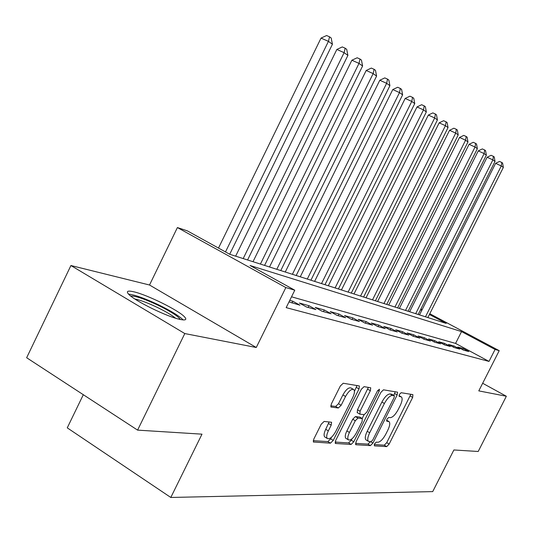 <?xml version="1.0" encoding="UTF-8"?>
<svg xmlns="http://www.w3.org/2000/svg" width="533" height="533" viewBox="0 0 533 533"><rect width="100%" height="100%" fill="white"/><g stroke="black" fill="none" stroke-linecap="round" stroke-linejoin="round"><path stroke-width="0.8" d="M374.499 443.949L374.393 445.861L386.698 446.614L389.13 444.096L412.675 397.411L412.902 394.633L401.149 392.714L399.417 394.453L399.137 396.385L401.429 396.945C402.662 398.371 402.235 401.282 400.163 405.686L398.171 409.637C395.379 414.721 392.748 417.386 390.269 417.645L388.684 417.466L386.938 419.238L386.658 421.123L389.11 421.656C390.276 423.069 389.843 425.907 387.824 430.164L385.839 434.109C383.06 439.185 380.402 441.904 377.877 442.257L376.258 442.15L374.499 443.949M180.374 319.48C185.544 320.506 187.01 319.727 184.771 317.135C179.461 310.706 147.188 294.702 133.556 291.744C127.667 290.432 125.995 291.218 128.56 294.109C134.136 300.679 167.815 317.162 180.374 319.48M324.124 421.436L321.212 424.248L313.784 439.119L313.404 441.99L330.453 443.17L333.252 440.405L359.029 388.937L359.395 385.965L343.205 383.247L340.334 385.985L331.313 404.027L330.946 407.012L338.322 408.005L341.153 405.267L345.551 396.465C348.682 390.995 351.414 388.684 353.739 389.55C354.911 390.936 354.585 393.581 352.759 397.485L335.737 431.477C332.485 437.133 329.674 439.472 327.309 438.492C326.256 437.12 326.602 434.582 328.341 430.877L331.206 425.154L331.579 422.263L324.124 421.436M137.594 430.124L26.65 357.736L70.922 265.527L184.798 333.558L137.594 430.124L201.994 434.162L170.8 497.469L432.716 491.606L453.883 449.965L478.194 451.491L506.35 396.252L478.787 390.882L499.214 350.681L495.07 349.455L489.001 361.414L286.174 307.634L294.782 290.205L285.841 287.56L177.402 227.558L187.363 230.876L229.743 254.281L446.194 323.411L429.418 314.477M184.798 333.558L256.266 347.496L285.841 287.56M356.011 441.91L355.897 444.729L370.428 445.615L372.967 443.03L397.158 394.96L397.551 392.175L383.474 389.823L380.875 392.388L356.011 441.91M351.12 444.435L335.57 443.483L335.637 440.564L361.314 389.297L364.046 386.652L370.728 387.804L370.355 390.722L360.068 411.223L359.948 414.174L364.206 414.661L366.857 412.036L377.444 390.942L379.429 389.203L379.163 391.222L353.785 441.764L351.12 444.435L348.595 442.916L335.09 442.057M506.35 396.252L482.658 383.267M463.404 350.088L468.787 351.567L463.184 348.549L457.754 347.036L463.404 350.088M454.156 347.549L459.746 349.082L454.063 346.01L448.413 344.445L454.156 347.549M444.542 344.904L450.358 346.503L444.575 343.379L438.706 341.746L444.542 344.904M434.535 342.159L440.584 343.818L434.715 340.64L428.605 338.941L434.535 342.159M424.115 339.294L430.417 341.027L424.448 337.789L418.085 336.017L424.115 339.294M413.255 336.31L419.824 338.115L413.755 334.817L407.125 332.972L413.255 336.31M401.922 333.198L408.778 335.084L402.608 331.719L395.693 329.794L401.922 333.198M390.089 329.947L397.252 331.912L390.975 328.488L383.753 326.476L390.089 329.947M377.724 326.549L385.212 328.608L378.83 325.11L371.274 323.011L377.724 326.549M364.785 322.998L372.62 325.15L366.124 321.579L358.223 319.387L364.785 322.998M351.234 319.274L359.442 321.526L352.833 317.888L344.551 315.589L351.234 319.274M337.029 315.369L345.637 317.735L338.901 314.017L330.22 311.605L337.029 315.369M322.119 311.272L331.153 313.757L324.297 309.959L315.183 307.428L322.119 311.272M306.442 306.968L315.942 309.58L308.96 305.702L299.379 303.037L306.442 306.968M288.999 301.911L299.946 305.182L292.83 301.218L289.765 300.365M489.001 361.414L455.575 343.412L291.524 296.801M83.315 394.706L67.258 427.852L170.8 497.469M256.266 347.496L149.52 285.008L70.922 265.527M149.52 285.008L177.402 227.558M495.07 349.455L461.545 331.593L250.057 265.501L294.782 290.205M420.917 308.993L422.143 309.646M429.798 313.724L499.214 350.681M421.77 310.399L420.544 309.746M455.575 343.412L461.545 331.593M463.184 348.549L462.617 349.661M454.063 346.01L453.47 347.176M444.575 343.379L443.962 344.591M434.715 340.64L434.075 341.906M424.448 337.789L423.782 339.115M413.755 334.817L413.062 336.203M402.608 331.719L401.882 333.172M390.975 328.488L390.229 329.987M378.83 325.11L378.064 326.642M366.124 321.579L365.338 323.151M352.833 317.888L352.033 319.494M338.901 314.017L338.082 315.663M324.297 309.959L323.458 311.645M308.96 305.702L308.101 307.428M292.83 301.218L291.957 302.991M388.737 421.436L386.585 420.164M374.246 444.542L384.293 445.182L386.731 442.67L410.83 394.293M393.74 395.373L395.266 391.748M355.478 443.349L367.97 444.142L370.408 441.75M370.988 441.79L372.767 439.978L394.06 397.658L394.34 395.713L392.515 395.393C389.989 395.559 387.284 398.258 384.4 403.494L369.689 432.756C367.677 437.013 367.25 439.872 368.396 441.324L370.988 441.79M391.888 394.327L394.2 395.653M366.378 440.118L365.918 439.845C364.765 438.386 365.192 435.534 367.197 431.277L381.888 402.049C384.773 396.812 387.478 394.12 390.016 393.96L391.702 394.227M357.27 412.642L357.503 409.717L368.383 387.358M364.106 414.654L362.193 418.472M351.967 438.839L351.26 440.245L353.785 441.764M349.428 432.443C347.716 436.074 347.369 438.539 348.369 439.825C350.587 440.684 353.239 438.412 356.33 433.009L362.127 421.456L362.253 418.552L357.983 418.092L355.291 420.757L349.428 432.443L346.87 430.917C345.164 434.542 344.818 437.007 345.83 438.299L346.283 438.572M362.367 418.578L359.708 417.053L362.253 418.552M346.87 430.917L352.726 419.238L355.424 416.579L359.708 417.053M348.595 442.916L351.26 440.245M325.23 437.233L324.697 436.907C323.638 435.534 323.977 432.996 325.716 429.298L329.147 421.916M353.326 389.31L351.1 388.024C348.762 387.151 346.03 389.45 342.906 394.92L345.551 396.465M330.713 405.833L335.677 406.446L338.508 403.708L342.906 394.92M354.438 391.349L357.023 385.506M313.231 440.671L327.862 441.597L330.667 438.839L331.439 437.3M427.866 317.561L503.339 167.442L501.286 165.956L495.617 163.338L419.511 314.89M495.617 163.338L499.514 161.432L501.786 162.472L501.286 165.956L425.481 316.795M501.786 162.472L502.606 163.071L503.339 167.442M130.718 296.042C135.375 295.822 144.556 298.92 158.268 305.336C170.667 311.445 178.022 316.162 180.334 319.474M175.537 318.188C171.673 315.036 165.55 311.419 157.182 307.348C147.821 302.911 140.359 300.106 134.782 298.946M183.145 319.913C179.168 315.929 171.013 310.926 158.694 304.889C145.023 298.447 134.989 294.856 128.58 294.129M418.172 314.463L495.01 161.432L492.878 159.893L487.115 157.242L409.63 311.738M487.115 157.242L491.093 155.296L493.398 156.356L492.878 159.893L415.693 313.671M493.398 156.356L494.251 156.975L495.01 161.432M408.105 311.245L486.349 155.196L484.131 153.597L478.274 150.899L399.37 308.46M478.274 150.899L482.338 148.92L484.684 150L484.131 153.597L405.526 310.426M484.684 150L485.57 150.646L486.349 155.196M397.638 307.901L477.348 148.7L475.036 147.041L469.087 144.31L388.704 305.049M469.087 144.31L473.237 142.291L475.616 143.384L475.036 147.041L394.953 307.048M475.616 143.384L476.542 144.057L477.348 148.7M386.745 304.423L467.974 141.951L465.569 140.219L459.519 137.447L377.604 301.505M459.519 137.447L463.763 135.395L466.182 136.501L465.569 140.219L383.953 303.537M466.182 136.501L467.141 137.201L467.974 141.951M375.412 300.805L458.213 134.916L455.708 133.11L449.559 130.299L366.044 297.814M449.559 130.299L453.889 128.206L456.355 129.326L455.708 133.11L372.5 299.872M456.355 129.326L457.354 130.059L458.213 134.916M363.593 297.034L448.04 127.58L445.428 125.695L439.165 122.843L353.999 293.969M439.165 122.843L443.603 120.718L446.108 121.85L445.428 125.695L360.561 296.062M446.108 121.85L447.147 122.617L448.04 127.58M351.274 293.097L437.42 119.925L434.695 117.966L428.325 115.068L341.44 289.952M428.325 115.068L432.863 112.896L435.414 114.049L434.695 117.966L348.109 292.084M435.414 114.049L436.5 114.848L437.42 119.925M338.408 288.986L426.333 111.937L423.488 109.885L417.006 106.94L328.321 285.768M417.006 106.94L421.65 104.728L424.241 105.9L423.488 109.885L335.104 287.933M424.241 105.9L425.381 106.733L426.333 111.937M324.97 284.695L414.747 103.582L411.762 101.437L405.167 98.445L314.61 281.384M405.167 98.445L409.924 96.193L412.562 97.379L411.762 101.437L321.512 283.589M412.562 97.379L413.755 98.252L414.747 103.582M310.912 280.205L402.615 94.841L399.497 92.595L392.774 89.557L300.272 276.807M392.774 89.557L397.658 87.259L400.343 88.465L399.497 92.595L307.294 279.052M400.343 88.465L401.589 89.377L402.615 94.841M296.195 275.501L389.909 85.686L386.638 83.328L379.796 80.25L285.262 272.01M379.796 80.25L384.799 77.898L387.538 79.124L386.638 83.328L292.404 274.295M387.538 79.124L388.85 80.077L389.909 85.686M280.764 270.577L376.591 76.086L373.153 73.607L366.184 70.483L269.518 266.986M366.184 70.483L371.321 68.077L374.113 69.323L373.153 73.607L276.794 269.305M374.113 69.323L375.485 70.329L376.591 76.086M264.581 265.407L362.6 65.999L358.995 63.4L351.887 60.222L253.002 261.71M351.887 60.222L357.163 57.771L360.008 59.036L358.995 63.4L260.41 264.075M360.008 59.036L361.447 60.089L362.6 65.999M247.579 259.977L347.896 55.405L344.105 52.667L336.856 49.442L235.646 256.166M336.856 49.442L342.286 46.937L345.184 48.223L344.105 52.667L243.188 258.578M345.184 48.223L346.697 49.329L347.896 55.405M229.696 254.254L332.425 44.252L328.428 41.367L321.033 38.09L218.497 248.065M321.033 38.09L326.616 35.531L329.574 36.837L328.428 41.367L225.492 251.929M329.574 36.837L331.173 37.996L332.425 44.252M386.558 420.277L388.404 421.356M399.004 395.646L400.823 396.685M410.237 396.026L412.675 397.411M386.731 442.67L389.13 444.096M384.293 445.182L386.698 446.614M394.667 393.534L397.158 394.96M370.881 441.784L372.967 443.03M367.97 444.142L370.428 445.615M355.524 444.502L355.897 444.729M390.016 393.96L392.515 395.393M381.888 402.049L384.4 403.494M367.197 431.277L369.689 432.756M335.157 443.236L335.57 443.483M367.77 389.237L370.355 390.722M357.503 409.717L360.068 411.223M377.75 390.409L379.163 391.222M355.424 416.579L357.983 418.092M352.726 419.238L355.291 420.757M328.575 423.582L331.206 425.154M325.716 429.298L328.341 430.877M338.508 403.708L341.153 405.267M335.677 406.446L338.322 408.005M330.866 406.919L331.26 407.152M356.404 387.418L359.029 388.937M330.667 438.839L333.252 440.405M327.862 441.597L330.453 443.17M313.311 441.87L313.77 442.15M399.017 395.566L401.109 396.759M391.842 394.287L394.26 395.673M365.918 439.845L368.396 441.324M357.117 412.555L359.682 414.061M345.83 438.299L348.369 439.825M324.697 436.907L327.309 438.492"/></g></svg>
